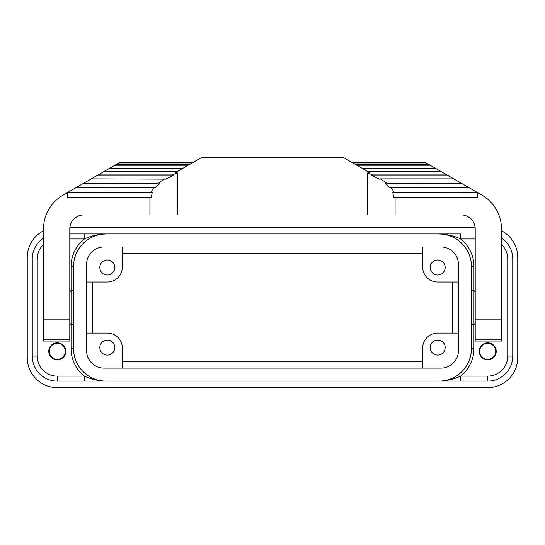 <?xml version="1.0" encoding="UTF-8"?>
<svg xmlns="http://www.w3.org/2000/svg" width="545" height="545" viewBox="0 0 545 545"><rect width="100%" height="100%" fill="white"/><g stroke="black" fill="none" stroke-linecap="round" stroke-linejoin="round"><path stroke-width="0.82" d="M69.794 233.962L106.077 233.962A32.536 32.536 0 0 0 73.548 266.491L73.548 348.575A32.536 32.536 0 0 0 106.077 381.112C98.107 380.866 90.879 379.197 84.407 376.105L57.279 376.105L57.279 381.112L487.721 381.112A25.022 25.022 0 0 0 512.743 356.083L512.743 258.984A25.022 25.022 0 0 0 501.482 238.083A25.022 25.022 0 0 1 512.743 258.984L507.742 258.984L507.742 356.083A20.022 20.022 0 0 1 487.721 376.105L487.721 381.112L57.279 381.112A25.022 25.022 0 0 1 32.257 356.083L37.258 356.083L37.258 258.984A20.022 20.022 0 0 1 43.518 244.446M460.593 381.112L460.593 376.105C454.121 379.197 446.893 380.866 438.923 381.112A32.536 32.536 0 0 0 471.452 348.575L471.452 266.491A32.536 32.536 0 0 0 438.923 233.962C446.893 234.207 454.121 235.876 460.593 238.969L460.593 233.962L84.407 233.962L84.407 238.969A35.037 35.037 0 0 0 71.048 266.491L71.048 348.575A35.037 35.037 0 0 0 84.407 376.105L84.407 381.112M452.684 282.01L452.684 333.063M458.44 350.578L458.44 264.488A17.515 17.515 0 0 0 440.919 246.974L104.081 246.974A17.515 17.515 0 0 0 86.56 264.488L86.56 350.578A17.515 17.515 0 0 0 104.081 368.1L440.919 368.1A17.515 17.515 0 0 0 458.44 350.578M69.794 238.969L84.407 238.969C90.879 235.876 98.107 234.207 106.077 233.962L460.593 233.962M445.176 347.574A7.507 7.507 0 0 0 437.669 340.066A7.507 7.507 0 0 0 430.162 347.574A7.507 7.507 0 0 0 437.669 355.081A7.507 7.507 0 0 0 445.176 347.574M458.44 333.063L437.669 333.063A15.022 15.015 45 0 0 422.654 348.078L422.654 368.1M114.838 347.574A7.507 7.507 0 0 0 107.331 340.066A7.507 7.507 0 0 0 99.824 347.574A7.507 7.507 0 0 0 107.331 355.081A7.507 7.507 0 0 0 114.838 347.574M122.346 368.1L122.346 348.078A15.022 15.015 -45 0 0 107.331 333.063L86.56 333.063M122.346 253.227L422.654 253.227M114.838 267.493A7.507 7.507 0 0 0 107.331 259.985A7.507 7.507 0 0 0 99.824 267.493A7.507 7.507 0 0 0 107.331 275A7.507 7.507 0 0 0 114.838 267.493M122.346 246.974L122.346 266.995A15.022 15.015 -135 0 1 107.331 282.01L86.56 282.01M445.176 267.493A7.507 7.507 0 0 0 437.669 259.985A7.507 7.507 0 0 0 430.162 267.493A7.507 7.507 0 0 0 437.669 275A7.507 7.507 0 0 0 445.176 267.493M422.654 246.974L422.654 266.995A15.022 15.015 135 0 0 437.669 282.01L458.44 282.01M422.654 361.839L122.346 361.839M92.316 333.063L92.316 282.01M57.279 343.323A8.011 8.011 0 0 1 65.291 351.327A8.011 8.011 0 0 1 57.279 359.339A8.011 8.011 0 0 1 49.275 351.327A8.011 8.011 0 0 1 57.279 343.323M49.67 347.526A8.509 8.509 0 0 0 57.279 359.836A8.509 8.509 0 0 0 65.788 351.327A8.509 8.509 0 0 0 49.67 347.526M487.721 376.105L460.593 376.105A35.037 35.037 0 0 0 473.952 348.575L473.952 266.491A35.037 35.037 0 0 0 460.593 238.969L475.206 238.969M487.721 343.323A8.011 8.011 0 0 1 495.725 351.327A8.011 8.011 0 0 1 487.721 359.339A8.011 8.011 0 0 1 479.709 351.327A8.011 8.011 0 0 1 487.721 343.323M480.111 347.526A8.509 8.509 0 0 0 487.721 359.836A8.509 8.509 0 0 0 496.229 351.327A8.509 8.509 0 0 0 480.111 347.526M37.258 258.984L32.257 258.984L32.257 356.083L32.257 258.984A25.022 25.022 0 0 1 43.518 238.083M501.482 238.083A25.022 25.022 0 0 1 512.743 258.984L512.743 356.083L507.742 356.083M43.518 230.794A30.029 30.029 0 0 0 27.25 257.485L27.25 357.588A30.029 30.029 0 0 0 57.279 387.618L487.721 387.618A30.029 30.029 0 0 0 517.75 357.588L517.75 257.485A30.029 30.029 0 0 0 501.482 230.794M475.124 227.456L69.876 227.456M149.902 214.941L83.807 214.941A14.013 14.013 0 0 0 69.794 228.954L69.794 341.068L43.518 341.068L43.518 228.954A39.042 39.042 0 0 1 63.036 195.144L67.416 192.617L67.416 197.426L149.902 197.426L149.902 214.941L177.404 214.941L177.404 172.901L172.418 174.904L98.1 174.904L67.416 192.617L152.198 192.617L151.278 197.426L149.902 197.426M98.1 174.904L119.777 162.39L193.114 162.39M104.19 171.389L177.527 171.389M177.404 172.901L174.897 172.901L201.786 157.382L343.214 157.382L370.103 172.901L367.596 172.901L367.596 214.941L177.404 214.941M501.482 319.84L501.482 341.068L475.206 341.068L475.206 228.954A14.013 14.013 0 0 0 461.193 214.941L395.098 214.941L395.098 197.426L477.584 197.426L477.584 192.617L481.964 195.144A39.042 39.042 0 0 1 501.482 228.954L501.482 319.84L475.206 319.84M351.886 162.39L425.223 162.39L461.227 183.174L385.519 183.379L461.227 183.174M461.581 183.379L477.584 192.617L392.802 192.617L477.461 192.548M446.9 174.904L372.582 174.904L367.596 172.901M367.473 171.389L440.81 171.389M395.098 197.426L393.722 197.426L392.802 192.617M394.164 192.548L391.371 187.766L469.184 187.766M385.519 183.379L390.05 187.902L391.371 187.766M386.78 183.174L380.471 178.855L453.753 178.855M447.459 175.224L371.526 175.224L379.306 179.121L380.471 178.855M371.526 175.224L372.582 174.904M367.596 214.941L395.098 214.941M172.418 174.904L173.474 175.224L165.694 179.121L91.247 178.855M164.529 178.855L158.22 183.174L83.773 183.174M158.22 183.174L83.419 183.379M159.481 183.379L154.95 187.902L75.816 187.766M153.629 187.766L150.836 192.548L67.539 192.548M150.836 192.548L152.198 192.617M173.474 175.224L97.541 175.224M429.017 164.576L355.681 164.576M431.368 165.932L358.024 165.932M362.262 168.378L435.598 168.378M362.977 168.793L436.32 168.793M425.264 162.41L351.92 162.41M426.129 162.907L352.792 162.907M426.149 162.921L352.806 162.921M428.193 164.1L354.856 164.1M182.023 168.793L108.68 168.793M182.739 168.378L109.402 168.378M186.976 165.932L113.633 165.932M189.319 164.576L115.983 164.576M193.08 162.41L119.736 162.41M192.208 162.907L118.871 162.907M192.194 162.921L118.851 162.921M190.144 164.1L116.807 164.1M71.048 348.575L73.548 348.575M57.279 376.105A20.022 20.022 0 0 1 37.258 356.083M473.952 266.491L471.452 266.491M71.048 266.491L73.548 266.491M507.742 258.984A20.022 20.022 0 0 0 501.482 244.446M473.952 348.575L471.452 348.575M69.794 319.84L43.518 319.84M69.794 291.773L71.048 290.519L73.548 290.519M475.206 323.301L473.952 324.554L471.452 324.554M69.794 323.301L71.048 324.554L73.548 324.554M475.206 291.773L473.952 290.519L471.452 290.519M501.482 339.862L475.206 339.862M69.794 339.862L43.518 339.862"/></g></svg>
